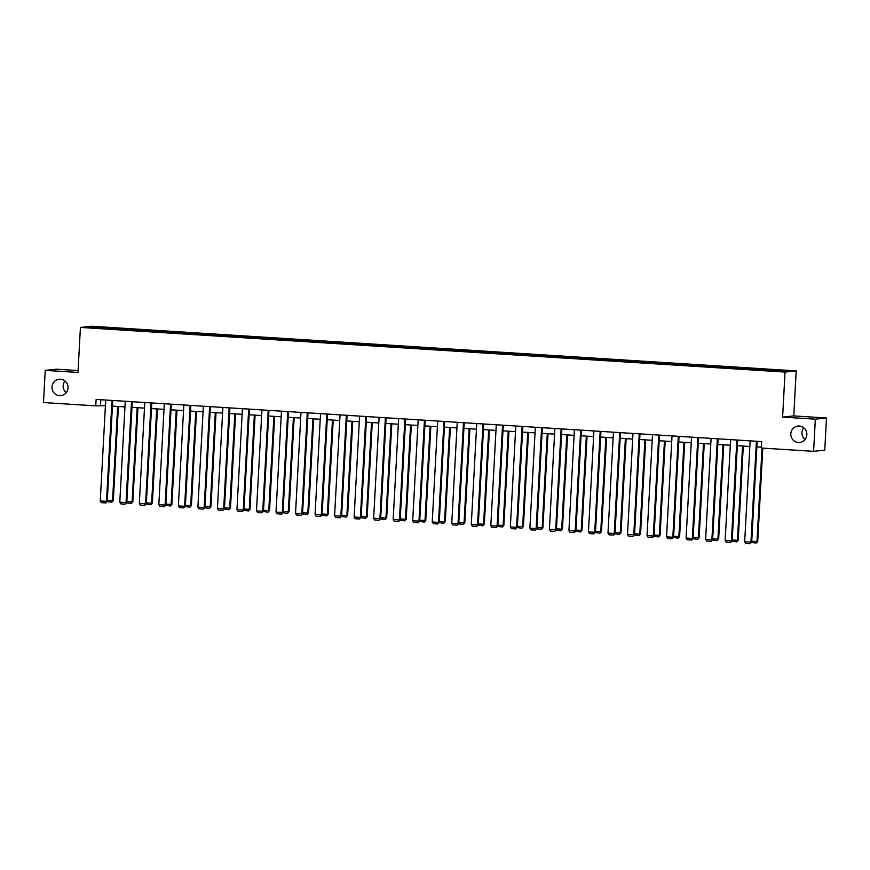 <?xml version="1.0" encoding="UTF-8"?>
<svg xmlns="http://www.w3.org/2000/svg" width="870" height="870" viewBox="0 0 870 870"><rect width="100%" height="100%" fill="white"/><g stroke="black" fill="none" stroke-linecap="round" stroke-linejoin="round"><path stroke-width="1.3" d="M66.218 392.729A8.254 8.026 84 0 1 64.978 380.995M68.034 387.966A8.254 8.026 84 0 1 60.889 395.654A8.254 8.026 84 0 1 52.004 386.943A8.254 8.026 84 0 1 59.149 379.244A8.254 8.026 84 0 1 68.034 387.966M805.022 439.535A8.254 8.026 84 0 1 803.782 427.801M806.838 434.772A8.254 8.026 84 0 1 799.693 442.471A8.254 8.026 84 0 1 790.808 433.749A8.254 8.026 84 0 1 797.953 426.05A8.254 8.026 84 0 1 806.838 434.772M78.082 370.576L56.398 369.195L45.24 370.381L43.5 402.549L95.765 405.855L105.422 405.659M796.202 370.881L91.567 326.239L80.421 327.424L785.044 372.066L796.202 370.881L793.766 415.914L782.608 417.1L815.342 419.166L826.5 417.991L793.766 415.914M826.5 417.991L824.76 450.149L813.602 451.334L815.342 419.166M115.079 329.251L115.351 328.284L116.362 328.175L116.308 329.241M93.721 327.718L93.199 326.881L115.351 328.284M121.387 329.48L122.616 328.577L116.362 328.175M121.615 328.686L135.894 329.415L135.829 330.48M140.918 330.709L142.147 329.817L135.894 329.415M141.136 329.915L155.415 330.654L155.36 331.72M160.439 331.948L161.679 331.046L155.415 330.654M160.667 331.155L174.946 331.894L174.892 332.96M179.97 333.188L181.199 332.286L174.946 331.894M180.199 332.394L194.478 333.123L194.412 334.189M199.502 334.428L200.731 333.525L194.478 333.123M199.719 333.634L213.998 334.363L213.944 335.428M219.022 335.657L220.262 334.765L213.998 334.363M219.251 334.874L233.53 335.603L233.475 336.668M238.554 336.897L239.783 335.994L233.53 335.603M238.782 336.103L253.061 336.842L252.996 337.908M258.085 338.136L259.314 337.234L253.061 336.842M258.303 337.342L272.582 338.082L272.527 339.137M277.606 339.376L278.846 338.474L272.582 338.082M277.834 338.582L292.113 339.311L292.059 340.377M297.138 340.605L298.377 339.713L292.113 339.311M297.366 339.822L311.645 340.551L311.58 341.616M316.669 341.845L317.898 340.953L311.645 340.551M316.887 341.051L331.165 341.79L331.111 342.856M336.19 343.084L337.429 342.182L331.165 341.79M336.418 342.291L350.697 343.03L350.643 344.096M355.721 344.324L356.961 343.422L350.697 343.03M355.95 343.53L370.228 344.259L370.163 345.325M375.253 345.564L376.482 344.661L370.228 344.259M375.47 344.77L389.749 345.499L389.695 346.564M394.773 346.793L396.013 345.901L389.749 345.499M395.002 345.999L409.281 346.738L409.226 347.804M414.305 348.033L415.545 347.13L409.281 346.738M414.533 347.239L428.812 347.978L428.747 349.044M433.836 349.272L435.065 348.37L428.812 347.978M434.054 348.478L448.333 349.207L448.278 350.273M453.368 350.512L454.597 349.609L448.333 349.207M453.585 349.718L467.864 350.447L467.81 351.513M472.888 351.741L474.128 350.849L467.864 350.447M473.117 350.958L487.396 351.687L487.33 352.752M492.42 352.981L493.649 352.078L487.396 351.687M492.637 352.187L506.916 352.926L506.862 353.992M511.951 354.221L513.18 353.318L506.916 352.926M512.169 353.427L526.448 354.166L526.394 355.221M531.472 355.46L532.712 354.558L526.448 354.166M531.7 354.666L545.979 355.395L545.914 356.461M551.004 356.689L552.232 355.797L545.979 355.395M551.221 355.906L565.5 356.635L565.446 357.7M570.535 357.929L571.764 357.037L565.5 356.635M570.753 357.135L585.031 357.874L584.977 358.94M590.056 359.169L591.295 358.266L585.031 357.874M590.284 358.375L604.563 359.114L604.498 360.18M609.587 360.408L610.816 359.506L604.563 359.114M609.805 359.614L624.084 360.343L624.029 361.409M629.119 361.637L630.348 360.745L624.084 360.343M629.336 360.854L643.615 361.583L643.561 362.649M648.639 362.877L649.879 361.985L643.615 361.583M648.868 362.083L663.147 362.823L663.081 363.888M668.171 364.117L669.4 363.214L663.147 362.823M668.388 363.323L682.667 364.062L682.613 365.128M687.702 365.356L688.931 364.454L682.667 364.062M687.92 364.563L702.199 365.291L702.144 366.357M707.223 366.596L708.463 365.694L702.199 365.291M707.451 365.802L721.73 366.531L721.665 367.597M726.754 367.825L727.983 366.933L721.73 366.531M726.972 367.031L741.251 367.771L741.196 368.837M746.286 369.065L747.515 368.162L741.251 367.771M746.504 368.271L760.782 369.01L760.728 370.076M765.807 370.305L767.046 369.402L760.782 369.01M766.035 369.511L788.187 370.914L783.424 371.414L760.26 370.12L187.692 333.852L88.435 327.392L93.199 326.881M813.602 451.334L761.337 448.028L761.685 441.59L96.113 399.417L95.765 405.855M134.611 330.48L134.883 329.523M154.142 331.72L154.403 330.763M173.663 332.96L173.935 332.003M193.194 334.2L193.466 333.232M212.726 335.428L212.987 334.471M232.246 336.668L232.518 335.711M251.778 337.908L252.05 336.951M271.309 339.148L271.57 338.18M290.83 340.377L291.102 339.42M310.362 341.616L310.633 340.659M329.893 342.856L330.154 341.899M349.414 344.096L349.686 343.128M368.945 345.325L369.217 344.368M388.477 346.564L388.738 345.607M407.997 347.804L408.269 346.847M427.529 349.044L427.801 348.087M447.06 350.284L447.321 349.316M466.581 351.513L466.853 350.556M486.112 352.752L486.384 351.795M505.644 353.992L505.905 353.035M525.165 355.232L525.437 354.264M544.696 356.461L544.968 355.504M564.228 357.7L564.489 356.743M583.748 358.94L584.02 357.983M603.28 360.18L603.552 359.212M622.811 361.409L623.083 360.452M642.332 362.649L642.604 361.692M661.863 363.888L662.135 362.931M681.395 365.128L681.667 364.16M700.915 366.368L701.187 365.4M720.447 367.597L720.719 366.64M739.979 368.837L740.25 367.879M759.499 370.076L759.771 369.119M45.24 370.381L77.974 372.447L80.421 327.424M782.608 417.1L785.044 372.066M112.426 406.105L124.943 406.899M131.957 407.345L144.474 408.128M151.478 408.574L164.006 409.368M171.009 409.813L183.526 410.607M190.541 411.053L203.058 411.847M210.061 412.293L222.589 413.087M229.593 413.522L242.121 414.316M249.124 414.762L261.642 415.555M268.645 416.001L281.173 416.795M288.177 417.241L300.705 418.035M307.708 418.47L320.225 419.264M327.229 419.71L339.757 420.504M346.76 420.949L359.288 421.743M366.292 422.189L378.809 422.983M385.812 423.429L398.34 424.212M405.344 424.658L417.872 425.452M424.875 425.898L437.392 426.691M444.396 427.137L456.924 427.931M463.928 428.377L476.455 429.171M483.459 429.606L495.976 430.4M502.98 430.846L515.508 431.64M522.511 432.085L535.039 432.879M542.043 433.325L554.56 434.119M561.563 434.554L574.091 435.348M581.095 435.794L593.623 436.588M600.626 437.034L613.143 437.827M620.147 438.273L632.675 439.067M639.678 439.502L652.206 440.296M659.21 440.742L671.727 441.536M678.741 441.982L691.258 442.776M698.262 443.221L710.79 444.015M717.793 444.461L730.311 445.244M737.325 445.69L749.842 446.484M756.846 446.93L761.38 447.213M100.844 399.721L100.539 405.355M756.411 441.253L750.94 542.173L751.691 542.097L757.15 441.308M750.147 440.862L744.676 541.771L750.94 542.173L750.136 543.761L745.753 543.478L744.676 541.771M751.691 542.097L750.136 543.761M762.033 448.072L756.976 541.531L757.726 541.455L762.783 448.115M751.745 541.205L756.976 541.531L756.171 543.119L751.484 542.369M757.726 541.455L756.171 543.119M736.879 440.013L731.409 540.933L732.17 540.857L737.629 440.068M730.615 439.622L725.156 540.542L731.409 540.933L730.604 542.521L726.232 542.249L725.156 540.542M732.17 540.857L730.604 542.521M717.348 438.784L711.888 539.694L712.639 539.617L718.098 438.828M711.094 438.382L705.624 539.302L711.888 539.694L711.084 541.281L706.701 541.01L705.624 539.302M712.639 539.617L711.084 541.281M742.545 446.027L737.445 540.292L738.195 540.216L743.295 446.071M732.214 539.965L737.445 540.292L736.64 541.89L731.953 541.129M738.195 540.216L736.64 541.89M723.024 444.787L717.913 539.063L718.663 538.976L723.764 444.831M712.682 538.726L717.913 539.063L717.108 540.651L712.432 539.889M718.663 538.976L717.108 540.651M697.827 437.545L692.357 538.465L693.107 538.378L698.566 437.588M691.563 437.142L686.093 538.062L692.357 538.465L691.552 540.053L687.169 539.77L686.093 538.062M693.107 538.378L691.552 540.053M703.493 443.548L698.382 537.823L699.143 537.747L704.243 443.602M693.162 537.486L698.382 537.823L697.588 539.411L692.901 538.65M699.143 537.747L697.588 539.411M678.295 436.305L672.825 537.225L673.587 537.138L679.046 436.359M672.031 435.913L666.572 536.823L672.825 537.225L672.021 538.813L667.649 538.53L666.572 536.823M673.587 537.138L672.021 538.813M683.961 442.308L678.861 536.583L679.611 536.507L684.712 442.362M673.63 536.257L678.861 536.583L678.056 538.171L673.369 537.421M679.611 536.507L678.056 538.171M658.764 435.065L653.305 535.985L654.055 535.909L659.514 435.12M652.511 434.674L647.041 535.594L653.305 535.985L652.5 537.573L648.117 537.301L647.041 535.594M654.055 535.909L652.5 537.573M664.441 441.079L659.329 535.344L660.08 535.267L665.18 441.123M654.099 535.017L659.329 535.344L658.525 536.931L653.848 536.181M660.08 535.267L658.525 536.931M639.243 433.836L633.773 534.745L634.524 534.669L639.983 433.88M632.979 433.434L627.509 534.354L633.773 534.745L632.968 536.333L628.586 536.061L627.509 534.354M634.524 534.669L632.968 536.333M644.909 439.839L639.798 534.115L640.559 534.028L645.66 439.883M634.578 533.778L639.798 534.115L639.004 535.702L634.317 534.941M640.559 534.028L639.004 535.702M619.712 432.597L614.242 533.506L615.003 533.43L620.462 432.64M613.448 432.194L607.989 533.114L614.242 533.506L613.437 535.104L609.065 534.822L607.989 533.114M615.003 533.43L613.437 535.104M625.378 438.6L620.277 532.875L621.028 532.788L626.128 438.654M615.046 532.538L620.277 532.875L619.473 534.463L614.785 533.701M621.028 532.788L619.473 534.463M600.18 431.357L594.721 532.277L595.471 532.19L600.931 431.4M593.927 430.965L588.457 531.874L594.721 532.277L593.916 533.865L589.534 533.582L588.457 531.874M595.471 532.19L593.916 533.865M605.857 437.36L600.746 531.635L601.496 531.559L606.597 437.414M595.515 531.309L600.746 531.635L599.941 533.223L595.265 532.473M601.496 531.559L599.941 533.223M580.649 430.117L575.19 531.037L575.94 530.961L581.399 430.171M574.396 429.726L568.926 530.646L575.19 531.037L574.385 532.625L570.002 532.353L568.926 530.646M575.94 530.961L574.385 532.625M586.326 436.131L581.214 530.395L581.976 530.319L587.076 436.174M575.994 530.069L581.214 530.395L580.42 531.983L575.733 531.233M581.976 530.319L580.42 531.983M561.128 428.888L555.658 529.797L556.419 529.721L561.879 428.932M554.864 428.486L549.405 529.406L555.658 529.797L554.853 531.385L550.482 531.113L549.405 529.406M556.419 529.721L554.853 531.385M566.794 434.891L561.694 529.167L562.444 529.08L567.544 434.935M556.463 528.829L561.694 529.167L560.889 530.754L556.202 529.993M562.444 529.08L560.889 530.754M541.597 427.648L536.137 528.558L536.888 528.481L542.347 427.692M535.344 427.246L529.873 528.166L536.137 528.558L535.333 530.156L530.95 529.873L529.873 528.166M536.888 528.481L535.333 530.156M547.274 433.651L542.162 527.927L542.913 527.84L548.013 433.695M536.931 527.59L542.162 527.927L541.357 529.515L536.681 528.753M542.913 527.84L541.357 529.515M522.065 426.409L516.606 527.329L517.356 527.242L522.816 426.452M515.812 426.017L510.342 526.926L516.606 527.329L515.801 528.916L511.419 528.634L510.342 526.926M517.356 527.242L515.801 528.916M527.742 432.412L522.631 526.687L523.392 526.611L528.492 432.466M517.411 526.361L522.631 526.687L521.837 528.275L517.15 527.514M523.392 526.611L521.837 528.275M502.545 425.169L497.074 526.089L497.836 526.013L503.284 425.223M496.281 424.777L490.821 525.687L497.074 526.089L496.27 527.677L491.887 527.405L490.821 525.687M497.836 526.013L496.27 527.677M508.21 431.183L503.11 525.447L503.86 525.371L508.961 431.226M497.879 525.121L503.11 525.447L502.305 527.035L497.618 526.285M503.86 525.371L502.305 527.035M483.013 423.94L477.554 524.849L478.304 524.773L483.763 423.984M476.76 423.538L471.29 524.458L477.554 524.849L476.749 526.437L472.366 526.165L471.29 524.458M478.304 524.773L476.749 526.437M488.69 429.943L483.579 524.208L484.329 524.131L489.429 429.987M478.348 523.881L483.579 524.208L482.774 525.806L478.098 525.045M484.329 524.131L482.774 525.806M463.482 422.7L458.022 523.61L458.773 523.533L464.232 422.744M457.228 422.298L451.758 523.218L458.022 523.61L457.218 525.208L452.835 524.925L451.758 523.218M458.773 523.533L457.218 525.208M469.158 428.703L464.047 522.979L464.808 522.892L469.909 428.747M458.827 522.642L464.047 522.979L463.253 524.567L458.566 523.805M464.808 522.892L463.253 524.567M443.961 421.461L438.491 522.381L439.252 522.294L444.7 421.504M437.697 421.069L432.238 521.978L438.491 522.381L437.686 523.968L433.303 523.686L432.238 521.978M439.252 522.294L437.686 523.968M449.627 427.464L444.526 521.739L445.277 521.663L450.377 427.518M439.296 521.402L444.526 521.739L443.722 523.327L439.035 522.565M445.277 521.663L443.722 523.327M424.429 420.221L418.97 521.141L419.721 521.054L425.18 420.275M418.176 419.829L412.706 520.738L418.97 521.141L418.165 522.729L413.783 522.446L412.706 520.738M419.721 521.054L418.165 522.729M430.106 426.224L424.995 520.499L425.745 520.423L430.846 426.278M419.764 520.173L424.995 520.499L424.19 522.087L419.514 521.337M425.745 520.423L424.19 522.087M404.898 418.981L399.439 519.901L400.189 519.825L405.648 419.035M398.645 418.59L393.175 519.51L399.439 519.901L398.634 521.489L394.251 521.217L393.175 519.51M400.189 519.825L398.634 521.489M410.575 424.995L405.463 519.26L406.225 519.183L411.325 425.038M400.243 518.933L405.463 519.26L404.67 520.858L399.982 520.097M406.225 519.183L404.67 520.858M385.377 417.752L379.907 518.661L380.668 518.585L386.117 417.796M379.113 417.35L373.654 518.27L379.907 518.661L379.103 520.249L374.72 519.977L373.654 518.27M380.668 518.585L379.103 520.249M391.043 423.755L385.943 518.031L386.693 517.944L391.794 423.799M380.712 517.693L385.943 518.031L385.138 519.618L380.451 518.857M386.693 517.944L385.138 519.618M365.846 416.512L360.387 517.433L361.137 517.346L366.596 416.556M359.593 416.11L354.123 517.03L360.387 517.433L359.582 519.02L355.199 518.737L354.123 517.03M361.137 517.346L359.582 519.02M371.523 422.515L366.411 516.791L367.162 516.715L372.262 422.57M361.18 516.454L366.411 516.791L365.607 518.379L360.93 517.617M367.162 516.715L365.607 518.379M346.314 415.273L340.855 516.193L341.605 516.106L347.065 415.327M340.061 414.881L334.591 515.79L340.855 516.193L340.05 517.78L335.668 517.498L334.591 515.79M341.605 516.106L340.05 517.78M351.991 421.276L346.88 515.551L347.641 515.475L352.741 421.33M341.66 515.225L346.88 515.551L346.086 517.139L341.399 516.388M347.641 515.475L346.086 517.139M326.794 414.033L321.324 514.953L322.085 514.877L327.533 414.087M320.53 413.642L315.07 514.562L321.324 514.953L320.519 516.541L316.136 516.269L315.07 514.562M322.085 514.877L320.519 516.541M332.46 420.047L327.359 514.311L328.11 514.235L333.21 420.09M322.128 513.985L327.359 514.311L326.554 515.899L321.867 515.149M328.11 514.235L326.554 515.899M307.262 412.804L301.803 513.713L302.553 513.637L308.013 412.848M301.009 412.402L295.539 513.322L301.803 513.713L300.998 515.301L296.616 515.029L295.539 513.322M302.553 513.637L300.998 515.301M312.939 418.807L307.828 513.082L308.578 512.995L313.678 418.851M302.597 512.745L307.828 513.082L307.023 514.67L302.347 513.909M308.578 512.995L307.023 514.67M287.731 411.564L282.272 512.473L283.022 512.397L288.481 411.608M281.478 411.162L276.007 512.082L282.272 512.473L281.467 514.072L277.084 513.789L276.007 512.082M283.022 512.397L281.467 514.072M293.407 417.567L288.296 511.843L289.058 511.756L294.158 417.611M283.076 511.506L288.296 511.843L287.502 513.43L282.815 512.669M289.058 511.756L287.502 513.43M268.21 410.325L262.74 511.245L263.49 511.158L268.95 410.368M261.946 409.933L256.487 510.842L262.74 511.245L261.935 512.832L257.553 512.55L256.487 510.842M263.49 511.158L261.935 512.832M273.876 416.328L268.776 510.603L269.526 510.527L274.626 416.382M263.545 510.277L268.776 510.603L267.971 512.191L263.284 511.44M269.526 510.527L267.971 512.191M248.679 409.085L243.219 510.005L243.97 509.929L249.429 409.139M242.425 408.693L236.955 509.602L243.219 510.005L242.415 511.593L238.032 511.321L236.955 509.602M243.97 509.929L242.415 511.593M254.355 415.099L249.244 509.363L249.994 509.287L255.095 415.142M244.013 509.037L249.244 509.363L248.439 510.951L243.763 510.201M249.994 509.287L248.439 510.951M229.147 407.856L223.688 508.765L224.438 508.689L229.897 407.899M222.894 407.454L217.424 508.374L223.688 508.765L222.883 510.353L218.5 510.081L217.424 508.374M224.438 508.689L222.883 510.353M234.824 413.859L229.713 508.123L230.474 508.047L235.574 413.902M224.493 507.797L229.713 508.123L228.908 509.722L224.232 508.961M230.474 508.047L228.908 509.722M209.626 406.616L204.156 507.525L204.907 507.449L210.366 406.66M203.362 406.214L197.903 507.134L204.156 507.525L203.352 509.124L198.969 508.841L197.903 507.134M204.907 507.449L203.352 509.124M215.292 412.619L210.192 506.895L210.942 506.808L216.043 412.663M204.961 506.557L210.192 506.895L209.387 508.482L204.7 507.721M210.942 506.808L209.387 508.482M190.095 405.376L184.625 506.296L185.386 506.209L190.845 405.42M183.842 404.985L178.372 505.894L184.625 506.296L183.831 507.884L179.448 507.601L178.372 505.894M185.386 506.209L183.831 507.884M195.761 411.379L190.66 505.655L191.411 505.579L196.511 411.434M185.43 505.318L190.66 505.655L189.856 507.243L185.179 506.481M191.411 505.579L189.856 507.243M170.563 404.137L165.104 505.057L165.855 504.981L171.314 404.191M164.31 403.745L158.84 504.654L165.104 505.057L164.299 506.644L159.917 506.362L158.84 504.654M165.855 504.981L164.299 506.644M176.24 410.151L171.129 504.415L171.89 504.339L176.991 410.194M165.909 504.089L171.129 504.415L170.324 506.003L165.648 505.252M171.89 504.339L170.324 506.003M151.043 402.897L145.573 503.817L146.323 503.741L151.782 402.951M144.779 402.505L139.32 503.425L145.573 503.817L144.768 505.405L140.385 505.133L139.32 503.425M146.323 503.741L144.768 505.405M156.709 408.911L151.608 503.175L152.359 503.099L157.459 408.954M146.377 502.849L151.608 503.175L150.804 504.774L146.117 504.013M152.359 503.099L150.804 504.774M131.511 401.668L126.041 502.577L126.802 502.501L132.262 401.712M125.258 401.266L119.788 502.186L126.041 502.577L125.247 504.165L120.865 503.893L119.788 502.186M126.802 502.501L125.247 504.165M137.177 407.671L132.077 501.946L132.827 501.859L137.928 407.715M126.846 501.609L132.077 501.946L131.272 503.534L126.596 502.773M132.827 501.859L131.272 503.534M111.98 400.428L106.521 501.348L107.271 501.261L112.73 400.472M105.727 400.026L100.257 500.946L106.521 501.348L105.716 502.936L101.333 502.653L100.257 500.946M107.271 501.261L105.716 502.936M117.657 406.431L112.545 500.707L113.307 500.631L118.396 406.486M107.325 500.37L112.545 500.707L111.741 502.294L107.064 501.533M113.307 500.631L111.741 502.294"/></g></svg>
